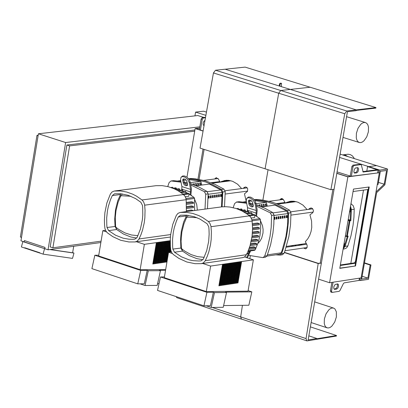 <?xml version="1.0" encoding="UTF-8"?>
<svg xmlns="http://www.w3.org/2000/svg" width="408" height="408" viewBox="0 0 408 408"><rect width="100%" height="100%" fill="white"/><g stroke="black" fill="none" stroke-linecap="round" stroke-linejoin="round"><path stroke-width="0.61" d="M244.504 256.933L253.363 259.825L210.62 266.077L202.659 263.461M172.324 253.506L168.57 252.272L171.334 251.879M239.639 261.834L236.008 283.234L236.66 283.132L240.072 261.666M236.66 283.132L240.292 261.737M236.023 283.121L236.441 283.06M238.328 262.023L234.697 283.433L235.35 283.33L238.762 261.854M235.35 283.33L238.981 261.926M234.712 283.32L235.13 283.259M237.017 262.216L233.381 283.626L234.039 283.529L237.451 262.048M234.039 283.529L237.67 262.12M233.401 283.519L233.82 283.458M235.702 262.405L232.07 283.825L232.728 283.728L236.135 262.237M232.728 283.728L236.359 262.313M232.091 283.718L232.504 283.652M234.391 262.599L230.755 284.024L231.412 283.922L234.824 262.431M231.412 283.922L235.044 262.502M230.775 283.917L231.193 283.851M233.075 262.793L229.444 284.223L230.102 284.121L233.509 262.625M230.102 284.121L233.733 262.696M229.459 284.111L229.877 284.05M231.759 262.981L228.128 284.422L228.786 284.32L232.198 262.813M228.786 284.32L232.417 262.89M228.143 284.31L228.562 284.249M230.444 263.175L226.812 284.616L227.47 284.519L230.882 263.007M227.47 284.519L231.101 263.078M226.828 284.509L227.246 284.447M229.128 263.369L225.496 284.815L226.154 284.718L229.566 263.201M226.154 284.718L229.786 263.272M225.512 284.707L225.93 284.646M227.812 263.563L224.176 285.014L224.834 284.917L228.245 263.395M224.834 284.917L228.47 263.466M224.196 284.906L224.614 284.84M226.491 263.757L222.86 285.212L223.518 285.115L226.93 263.583M223.518 285.115L227.154 263.66M222.88 285.105L223.298 285.039M225.175 263.945L221.539 285.411L222.202 285.314L225.614 263.777M222.202 285.314L225.833 263.849M221.559 285.304L221.977 285.238M223.854 264.139L220.223 285.61L220.881 285.513L224.293 263.971M220.881 285.513L224.512 264.042M220.238 285.503L220.662 285.437M222.533 264.333L218.902 285.809L219.56 285.712L222.972 264.165M219.56 285.712L223.196 264.236M218.917 285.702L219.341 285.636M210.62 266.077L206.315 291.572L164.312 277.685L168.57 252.272M237.334 282.928L237.752 282.866L241.383 261.472M240.95 261.64L237.318 283.035L237.752 282.866M206.315 291.572L248.033 291.159L253.363 259.825M237.971 282.938L241.602 261.543M248.12 290.649L251.823 291.868L225.405 292.133L226.511 292.5L214.475 292.623L211.196 307.459L206.188 305.796M164.439 276.94L160.492 276.966L206.922 292.322L213.369 292.255L214.475 292.623M251.823 291.868L248.855 305.245L223.62 305.572M211.196 307.459L223.237 307.3L226.511 292.5M213.369 292.255L210.385 305.745L203.939 305.827L157.529 290.42L160.492 276.966M206.922 292.322L203.939 305.827M106.483 231.897L102.821 230.693L105.524 230.326M170.248 240.684L144.371 244.331L136.481 241.74M170.779 251.96L170.957 250.879M171.013 251.925L171.115 251.338M170.712 249.864L170.355 252.022M169.458 252.149L170.391 246.575M169.692 252.113L170.462 247.523M170.289 244.708L169.029 252.21M169.651 240.796L166.082 262.104L166.744 262.007L170.095 240.633M166.744 262.007L170.243 241.123M166.097 261.997L166.525 261.936M168.326 240.985L164.756 262.293L165.419 262.201L168.769 240.817M165.419 262.201L168.989 240.893M164.776 262.186L165.199 262.125M166.999 241.169L163.435 262.487L164.098 262.39L167.443 241.006M164.098 262.39L167.662 241.077M163.45 262.38L163.878 262.319M165.679 241.352L162.109 262.675L162.772 262.579L166.122 241.189M162.772 262.579L166.337 241.261M162.124 262.568L162.552 262.507M164.353 241.541L160.783 262.869L161.446 262.772L164.796 241.373M161.446 262.772L165.016 241.444M160.798 262.762L161.226 262.701M163.022 241.725L159.457 263.058L160.12 262.961L163.47 241.561M160.12 262.961L163.684 241.633M159.472 262.951L159.9 262.89M161.696 241.908L158.126 263.247L158.789 263.155L162.139 241.745M158.789 263.155L162.359 241.816M158.146 263.145L158.574 263.084M160.369 242.097L156.799 263.44L157.463 263.344L160.813 241.929M157.463 263.344L161.032 242.005M156.815 263.333L157.243 263.272M159.038 242.281L155.468 263.634L156.131 263.537L159.482 242.117M156.131 263.537L159.701 242.189M155.489 263.527L155.917 263.466M157.707 242.469L154.137 263.823L154.805 263.726L158.156 242.301M154.805 263.726L158.375 242.372M154.158 263.716L154.586 263.655M156.376 242.653L152.811 264.017L153.474 263.92L156.825 242.49M153.474 263.92L157.044 242.561M152.827 263.91L153.255 263.849M144.371 244.331L140.143 269.693L98.639 255.969L102.821 230.693M140.143 269.693L165.674 269.56M165.551 270.295L159.35 270.331L160.446 270.688L148.308 270.754L145.059 285.508L140.031 283.835M98.761 255.245L94.829 255.25L140.709 270.422L147.212 270.392L148.308 270.754M159.013 283.682L157.58 283.698M145.059 285.508L157.202 285.406L160.446 270.688M147.212 270.392L144.259 283.805L137.756 283.856L91.902 268.632L94.829 255.25M140.709 270.422L137.756 283.856M379.338 172.732L347.738 176.684L336.84 173.237L337.13 173.329L336.814 173.369L318.602 279.159L329.598 282.749L361.095 277.909L379.338 172.732L347.866 176.863L336.814 173.369M320.214 263.033L332.882 189.44M369.225 186.966L353.486 189.077L339.788 268.357L355.536 265.98L369.225 186.966M355.536 265.98L339.823 268.143M368.745 187.027L355.098 265.837M347.866 176.863L329.598 282.749M375.947 107.579L356.276 109.885L290.323 89.434L310.151 87.23L375.947 107.579L375.855 108.11L356.184 110.415L356.276 109.885L356.138 110.68L347.432 111.7L334.075 189.281L330.898 189.705L265.078 168.785L278.71 93.233L280.745 90.499L290.323 89.434L356.276 109.885L346.775 110.996L344.75 113.75L330.898 189.705M213.445 72.956L215.485 70.242L225.139 69.222L290.323 89.434L280.745 90.499L278.71 93.233L265.078 168.785L200.032 148.104L213.445 72.956L344.75 113.75M245.126 67.116L310.151 87.23L290.323 89.434L225.139 69.222L245.126 67.116M280.077 199.818L281.535 198.528M307.112 209.574L302.955 205.102L297.983 202.215L293.979 201.246L291.281 201.2L285.212 202.975L283.601 199.884L281.321 198.548L279.76 199.864M280.78 203.699L280.459 203.082M280.138 203.123L280.459 203.745M305.633 248.824L303.873 247.977M303.557 248.023L305.526 248.844L306.382 248.457L307.147 247.34L307.107 245.121L305.337 241.679L307.78 238.802L309.708 235.38L311.049 231.54L311.758 227.414L311.585 221.019L309.942 214.843L312.742 212.731L313.364 211.38L313.37 210.314L312.426 208.503L311.182 207.947L309.937 208.315L308.468 209.386M302.2 244.897L301.92 244.356L301.599 244.402L301.879 244.943M262.885 200.114L268.051 169.728L262.885 200.114M289.945 201.358L285.212 202.975M290.879 245.754L293.495 246.157M298.518 244.8L299.666 245.264L301.599 244.402M293.811 246.111L291.2 245.708M290.267 201.312L290.527 201.272M308.785 209.345L310.952 207.947M214.955 178.944L216.398 177.669M241.638 188.578L237.563 184.176L232.698 181.331L228.781 180.361L226.139 180.3L220.014 182.09L218.423 179.015L216.184 177.689L214.634 178.984M215.597 182.733L215.317 182.192M214.996 182.233L215.276 182.774M197.967 179.209L203.031 149.058M224.834 180.448L220.014 182.09M246.274 201.613L244.463 193.841L247.503 191.347L247.722 188.822L246.916 187.542L245.692 186.986L244.448 187.349L243.035 188.394M243.357 188.348L245.473 186.981M199.594 128.224L195.886 128.658L202.96 130.897M199.068 179.393L204.107 149.399M199.624 128.036L195.131 128.561L202.939 131.029M195.131 128.561L186.976 177.189M279.827 86.18L280.168 84.17L280.679 83.467L281.556 83.385L281.311 86.639M280.99 83.232L280.021 83.268L279.511 83.972L279.169 85.976M308.841 335.855L316.853 338.512L308.132 339.951L321.371 263.073L318.23 263.328L284.401 252.343M212.201 307.448L240.679 316.899L241.475 319.153L240.679 316.899L242.423 305.327L240.679 316.899L306.051 338.594L318.194 263.543L284.33 252.542M250.318 255.775L249.839 258.672L250.318 255.775M321.371 263.073L318.194 263.543M316.853 338.512L316.72 339.298L307.204 340.869L306.826 340.853L306.051 338.594M336.508 335.519L316.812 338.773L316.72 339.298L336.421 336.044L336.508 335.519L310.386 326.879M176.072 296.575L176.878 297.702L241.393 319.122M241.852 319.168L306.745 340.828M359.407 280.347L344.173 282.861L343.378 283.621L339.966 290.547L339.165 291.312L332.087 292.414L331.525 291.22L333.081 282.214M377.726 172.747L378.185 170.105L378.548 169.968L368.353 166.489L367.567 166.591L377.201 169.713L362.809 171.625M340.282 265.506L355.552 263.211L354.455 262.854L355.465 261.426L367.756 189.541M353.063 191.52L368.327 189.465M378.185 170.105L363.171 172.038L361.243 164.582L354.001 165.485L352.981 166.913L351.38 176.205M336.498 289.17L337.809 288.135L338.467 286.605L338.446 284.636L337.768 283.917L335.152 284.468L333.856 286.707L333.764 288.262L334.274 289.262L336.498 289.17L335.396 288.808L334.05 289.017M355.001 173.135L354.379 172.982L353.858 171.967L354.322 169.325L355.577 167.933L357.831 167.647L358.525 168.371L358.678 169.284L357.898 171.911L356.577 172.931L354.307 172.921M350.814 263.4L363.497 190.113M366.787 171.105L367.567 166.591M354.159 172.752L355.766 172.502L356.883 171.421L357.53 169.606L357.23 167.662M360.315 164.332L352.9 165.138L351.88 166.566L350.186 176.363M337.176 283.937L337.493 285.396L337.202 286.788L336.539 288.012L335.396 288.808M330.99 292.057L330.424 290.863L331.888 282.397M340.374 264.97L354.455 262.854M205.341 117.28L202.159 117.647L201.134 119.049L199.339 129.754M203.959 125.149L203.485 125.2M204.78 120.467L203.648 121.696L203.169 123.104L203.164 124.466L203.898 125.516M205.26 117.754L203.235 117.983L202.21 119.386L200.415 130.091M360.641 280.531L368.45 279.327L370.954 264.93L370.173 265.052L367.899 278.139L361.651 279.103L376.645 192.653L384.856 184.87L387.6 169.07L379.797 170.09L377.283 184.595L378.063 184.493L380.348 171.309L386.59 170.493L384.209 184.212L375.998 192L360.641 280.531L359.443 280.143M364.471 262.839L370.954 264.93M364.41 263.185L370.173 265.052M362.141 276.272L367.899 278.139M340.124 154.142L387.6 169.07M339.558 157.427L368.791 166.627L376.604 165.612L368.791 166.627L379.797 170.09M378.43 182.386L384.209 184.212M349.452 212.42L350.64 210.88L350.079 208.789M349.692 211.013L350.64 210.88M343.556 246.554L344.74 245.024L344.179 242.928M343.796 245.162L344.74 245.024M49.827 249.563L73.96 253.077L72.517 258.392L43.075 254.138L24.725 247.753L39.892 252.792L39.821 253.057L24.653 248.023L24.725 247.753L24.653 248.023L21.41 246.942L22.858 241.607L45.329 248.911M50.179 249.518L72.629 252.781L73.705 246.264M44.788 248.732L24.205 241.903L24.419 240.567L45.008 247.396L44.788 248.732M43.075 254.138L44.528 248.793M23.664 241.725L22.858 241.607M72.655 252.644L73.96 253.077M199.823 126.847L65.627 142.525L48.047 249.808L100.868 242.515M48.047 249.808L20.961 240.827L38.413 133.778L65.627 142.525M38.413 133.778L197.804 115.546L203.852 117.453M38.087 135.757L36.965 135.395L38.168 135.257M21.517 237.405L20.4 237.033L36.965 135.395M101.092 241.159L52.902 247.804L50.184 246.901L66.886 145.013L194.891 129.994M66.886 145.013L69.615 145.891L194.692 131.182M52.902 247.804L69.615 145.891M205.693 115.291L195.575 112.108L203.556 111.2L206.269 112.052M195.575 112.108L194.942 115.872M368.383 131.809L366.767 136.823L364.038 140.75L362.467 141.969L360.886 142.576L359.407 142.535L357.969 141.704L356.898 140.102L356.286 137.873L356.408 133.268L358.025 128.25L360.759 124.323L362.33 123.099L363.905 122.492L365.384 122.538L366.828 123.369L367.899 124.97L368.506 127.204L368.383 131.809M292.75 246.004L292.694 245.494M294.443 245.244L294.999 245.264M294.913 245.172L295.565 245.856M324.375 318.934L324.248 323.376L324.829 325.518L325.859 327.058L327.241 327.869L328.736 327.92L330.332 327.298L331.934 326.058L334.718 322.07L336.36 317.001L336.35 311.788L334.881 308.876L333.489 308.06L332 308.015L330.404 308.632L328.802 309.876L326.017 313.864L324.375 318.934M203.347 259.08L201.113 260.86L198.936 261.008L193.045 260.666L189.144 259.86L181.55 256.892L174.481 252.221L172.864 249.089L172.645 246.677L172.553 239.435L173.308 232.32L174.272 227.715L176.399 221.126L178.245 217L180.509 215.21L186.558 215.154L194.366 216.735L200.042 219.111L207.147 223.773L208.774 226.914L208.993 229.337L209.146 234.187L208.666 241.388L206.718 250.609L203.347 259.08M242.5 257.667L244.02 257.213L245.407 256.188L247.488 252.567L250.012 245.825L252.067 236.171L252.572 228.633L252.042 220.147L250.624 217.005L247.692 214.45L242.031 210.956L236.064 208.473L229.928 207.055L225.808 206.718L221.702 206.866L180.346 212.415M176.307 215.434L177.914 213.42L180.086 212.446L186.578 212.369L192.775 213.44L198.839 215.592L202.745 217.612L208.315 221.468L209.926 223.36L210.962 226.256L211.385 231.821L211.181 239.465L210.543 244.469L208.855 251.716L207.254 256.311L205.112 260.993L203.138 263.038L201.2 263.67L194.993 263.675L186.757 261.972L178.857 258.376L173.324 254.516L171.722 252.629L170.779 250.175L170.401 246.748L170.304 239.108L170.733 234.08L172.773 224.369L176.307 215.434M137.134 237.374L134.9 239.149L132.779 239.297L128.897 239.195L123.104 238.18L115.602 235.243L108.61 230.617L107.013 227.501L106.794 225.104L106.697 217.908L107.437 210.829L108.385 206.249L110.476 199.691L112.297 195.585L114.561 193.795L120.508 193.729L128.219 195.289L135.645 198.64L140.852 202.261L142.458 205.382L142.683 207.789L142.774 215.016L142.372 219.769L140.454 228.944L137.134 237.374M186.385 211.604L186.17 199.701L185.65 197.574L184.625 195.713L181.728 193.178L178.031 190.76L174.191 188.782L168.229 186.67L162.134 185.635L156.04 185.686L114.403 191.015M110.384 194.029L111.986 192.015L114.153 191.046L120.528 190.964L126.648 192.015L132.641 194.142L136.501 196.141L142.004 199.966L143.596 201.843L144.621 204.724L145.049 210.253L144.85 217.857L144.228 222.829L142.565 230.041L140.989 234.61L138.878 239.277L136.904 241.322L135.017 241.944L128.882 241.964L120.748 240.286L112.939 236.727L107.472 232.897L105.886 231.025L104.953 228.587L104.576 225.18L104.407 220.111L104.897 212.583L106.896 202.924L110.384 194.029M246.876 253.863L248.151 253.679L248.503 253.276L248.865 251.139M243.423 211.706L248.141 211.069L248.666 211.757L248.457 213.007M246.075 213.333L251.323 212.614L251.848 213.308L251.578 214.904M248.798 215.281L254.444 214.511L254.975 215.2L254.572 217.556L251.267 218.01M242.102 210.992L245.432 210.538L245.274 211.456M254.561 250.318L248.059 251.257L254.561 250.318L255.301 249.732L258.473 241.816L259.978 235.406L260.697 228.74L260.411 219.693L259.876 218.657L254.964 215.266M253.771 214.603L251.797 213.619M249.9 212.808L248.574 212.318M242.041 210.237L242.143 209.656L241.618 208.962L238.568 209.375M238.756 209.35L238.272 208.411L236.574 208.641M245.432 210.538L244.907 209.85L240.893 210.395M258.937 232.978L259.121 231.912L257.305 231.321L252.46 232.004M259.197 228.893L259.381 227.827L257.504 227.22L252.578 227.909M259.177 224.716L259.355 223.65L257.407 223.018L252.424 223.712M252.088 235.997L256.816 235.329L258.585 235.906L258.58 236.987L251.812 237.946M251.471 239.894L256.04 239.246L257.774 239.812L257.596 240.878M250.614 243.688L254.975 243.066L256.693 243.627L256.51 244.693M249.518 247.381L253.618 246.789L255.326 247.345L255.143 248.411M204.194 257.326L197.559 256.647L191.056 254.582L184.875 251.19L181.963 249.028L181.427 247.988L181.07 241.148L181.846 232.167L184.013 223.63L186.507 217.714L187.323 217.112L196.988 217.699M186.731 215.169L183.595 222.181L181.3 231.219L180.545 238.323L180.856 247.957L182.468 251.083L189.383 255.668L196.804 258.621L202.929 259.738M177.572 190.495L182.361 189.873L182.876 190.556L182.672 191.775M180.178 192.102L185.502 191.408L186.023 192.091L185.762 193.652M182.855 194.029L188.593 193.285L189.113 193.968L188.715 196.314L185.288 196.763M176.287 189.796L179.678 189.358L179.53 190.24M194.616 210.497L194.555 198.446L194.024 197.421L189.103 194.019M187.935 193.372L185.971 192.392M184.079 191.592L182.784 191.117M176.338 189.037L176.429 188.481L175.914 187.797L172.819 188.195M173.089 188.159L172.609 187.252L170.886 187.471M179.678 189.358L179.163 188.669L175.088 189.195M193.372 210.666L191.429 209.998L186.451 210.666M193.295 207.58L193.474 206.514L191.622 205.918L186.563 206.591M193.27 203.424L193.448 202.363L191.52 201.741L186.415 202.414M137.95 235.671L131.437 234.988L125.052 232.942L118.988 229.597L116.127 227.465L115.597 226.43L115.296 217.377L115.994 210.696L118.126 202.205L120.584 196.319L121.39 195.718L130.881 196.268M120.87 193.764L117.744 200.782L115.489 209.768L114.689 219.224L115.066 226.415L116.663 229.52L123.435 234.029L130.698 236.951L136.69 238.068M274.212 219.116L275.017 219.264L274.212 219.376L274.222 217.27L275.028 217.158L275.017 219.264M274.457 219.086L274.467 217.24M276.236 218.841L277.037 218.984L276.231 219.096L276.241 216.995L277.047 216.883L277.037 218.984M276.476 218.805L276.486 216.959M278.256 218.561L279.057 218.708L278.251 218.821L278.261 216.714L279.067 216.602L279.057 218.708M278.496 218.525L278.506 216.679M280.27 218.28L281.076 218.428L280.27 218.54L280.281 216.434L281.087 216.327L281.076 218.428M280.515 218.249L280.52 216.403M282.29 218L283.091 218.147L282.285 218.26L282.295 216.158L283.101 216.046L283.091 218.147M282.53 217.969L282.54 216.123M284.305 217.724L285.105 217.872L284.3 217.984L284.31 215.883L285.115 215.771L285.105 217.872M284.305 217.704L284.555 215.847M286.314 217.444L287.115 217.591L286.314 217.704L286.324 215.602L287.125 215.49L287.115 217.591M286.554 217.413L286.564 215.572M279.495 254.281L281.189 252.848L282.158 250.247L285.906 236.635L287.533 225.221L287.905 213.552L286.6 211.038L275.069 205.117L261.854 206.907M266.251 202.291L254.893 200.629M208.35 197.906L209.161 198.053L208.345 198.161L208.355 196.064L209.171 195.957L209.161 198.053M208.605 197.875L208.615 196.029M210.39 197.64L211.201 197.783L210.385 197.89L210.39 195.799L211.206 195.692L211.201 197.783M210.645 197.605L210.65 195.764M212.425 197.37L213.236 197.513L212.42 197.62L212.43 195.529L213.241 195.422L213.236 197.513M212.68 197.334L212.685 195.493M214.46 197.1L215.266 197.248L214.455 197.355L214.46 195.264L215.276 195.157L215.266 197.248M214.715 197.069L214.72 195.228M216.49 196.834L217.301 196.977L216.485 197.084L216.495 194.993L217.306 194.886L217.301 196.977M216.745 196.799L216.75 194.963M218.52 196.564L219.331 196.712L218.52 196.819L218.525 194.728L219.336 194.621L219.331 196.712M218.775 196.534L218.78 194.692M220.549 196.299L221.355 196.442L220.544 196.549L220.555 194.463L221.365 194.356L221.355 196.442M220.804 196.263L220.81 194.427M221.508 206.892L222.151 192.428L220.856 189.934L209.457 184.064L196.136 185.783M200.746 181.274L189.174 179.627M246.58 257.611L249.762 251.012M250.629 250.884L247.33 257.856M255.857 202.949L255.041 203.709L253.45 200.527L250.527 198.186L248.283 197.671L246.677 198.416L248.472 197.023L250.563 197.115L252.894 198.405L254.837 200.542L255.857 202.949L257.213 210.069L256.601 216.158L257.244 216.709M260.528 220.825L262.522 225.803L263.089 229.398L263.007 233.009L261.696 238.088L260.085 241.006L257.968 243.382M247.365 211.171L247.529 207.703L246.223 200.879L246.677 198.416M255.041 203.709L256.341 210.538L255.872 215.812M248.426 201.583L248.997 204.408L250.012 205.964L251.915 207.014L253.067 206.657L253.297 205.428L252.322 201.797L250.971 200.456L249.808 199.996L248.651 200.354L248.426 201.583L249.242 200.823L249.257 200.012M253.281 206.239L251.751 205.907L250.303 204.581L249.242 200.823M248.584 255.326L262.67 257.596L265.506 257.219L267.102 255.78L270.616 244.718L272.921 233.111L273.834 224.155L274.043 215.082L272.717 212.537L264.608 208.121L256.214 204.826M267.102 255.78L264.675 256.132L263.073 257.57M264.675 256.132L267.418 247.896L270.03 236.4L271.182 227.501L271.616 215.414L274.043 215.082M272.717 212.537L270.29 212.869L271.616 215.414M270.29 212.869L256.448 206.071M253.21 204.974L249.987 204.056M246.687 203.291L236.635 202.042L239.073 201.715L236.365 202.052M233.167 207.667L234.641 203.516L236.635 202.042M257.086 205.112L257.8 205.015L257.897 205.387M259.289 205.892L259.014 204.852L259.82 204.745L260.222 206.244M259.085 205.127L259.136 204.836M261.63 206.81L261.033 204.581L261.839 204.469L262.456 206.769L261.757 206.861M261.105 204.857L261.156 204.561M261.538 206.474L262.456 206.769M263.859 204.199L264.476 206.494L263.665 206.606L263.053 204.306L263.859 204.199M263.124 204.581L263.175 204.291M263.558 206.203L264.476 206.494M266.49 206.224L265.685 206.331L265.072 204.036L265.878 203.929L266.49 206.224L265.577 205.928M265.144 204.311L265.195 204.02M255.994 203.669L266.276 202.286L267.306 206.157M275.069 205.117L261.839 206.897M254.296 199.803L261.543 200.614L266.353 201.613L275.839 204.704L280.475 206.785L287.242 210.548L288.563 213.088L288.354 222.136L287.441 231.061L285.824 239.787L283.529 248.227L281.627 253.659L280.031 255.097L275.818 254.816M282.341 254.76L284.039 253.312L285.024 250.614L288.849 236.564L290.537 224.788L290.975 212.757L289.655 210.222L282.759 206.392L275.64 203.378L270.8 201.822L263.461 200.206L256.076 199.446L254.189 199.67M253.001 203.883L249.676 203.082M246.529 202.49L239.073 201.715M190.072 181.82L189.251 182.57L187.67 179.418L184.783 177.087L182.575 176.572L180.989 177.291L182.774 175.924L184.834 176.026L187.134 177.312L189.052 179.433L190.072 181.82L191.474 188.914L190.888 194.973L191.673 195.661M194.652 199.41L196.738 204.536L197.345 210.13M181.754 189.95L181.886 186.573L180.54 179.775L180.989 177.291M189.251 182.57L190.597 189.373L190.138 194.647M182.718 180.474L183.304 183.284L184.309 184.824L185.813 185.788L187.328 185.528L187.553 184.294L186.793 181.081L185.604 179.617L184.079 178.888L182.942 179.229L182.718 180.474L183.539 179.719L183.549 178.893M187.542 185.115L186.038 184.768L184.61 183.452L183.539 179.719M205.01 209.105L205.714 194.203L208.162 193.882L206.851 191.352L198.793 186.961L190.444 183.687M206.851 191.352L204.403 191.673L205.714 194.203M204.403 191.673L190.689 184.926M187.461 183.835L184.304 182.942M181.019 182.187L171.146 180.974L173.604 180.662L170.891 180.984M167.734 186.548L169.172 182.442L171.146 180.974M191.5 184.034L192.219 183.942L192.316 184.314M193.718 184.824L193.443 183.784L194.259 183.682L194.657 185.186M193.525 184.1L193.581 183.768M196.075 185.757L195.478 183.524L196.294 183.416L196.896 185.681M195.565 183.835L195.616 183.503M195.978 185.405L196.845 185.686M198.115 185.523L197.513 183.263L198.329 183.156L198.931 185.416M197.6 183.575L197.656 183.243M198.018 185.145L198.88 185.421M200.048 184.88L200.915 185.161M200.149 185.257L199.548 182.998L200.364 182.896L200.96 185.156M199.629 183.309L199.685 182.983M190.23 182.621L200.772 181.269L201.776 185.048M209.462 184.059L196.121 185.778M224.497 206.713L225.226 191.648L223.921 189.128L214.781 184.248L205.29 180.815L195.605 178.877L190.74 178.48L188.547 178.735M187.246 182.753L183.983 181.978M180.861 181.397L173.604 180.662M207.458 208.774L208.162 193.882M188.603 178.801L195.835 179.571L205.397 181.897L212.43 184.6L221.493 189.445L222.799 191.964L222.09 206.831M306.245 243.418L304.026 243.856M284.555 216.061L284.31 216.378M286.564 216.546L286.319 216.857M286.564 215.771L286.324 216.337M216.495 195.065L216.75 195.121M216.75 195.84L216.495 195.753M218.78 196.064L218.525 196.1M218.785 194.953L218.525 195.284M220.81 195.432L220.555 195.753M220.81 194.657L220.555 195.243M292.199 202.159L293.903 201.236M300.048 245.121L298.161 244.703M227.195 181.239L228.817 180.367M347.295 236.538L344.357 246.146L345.081 246.34L348.182 236.105L347.346 236.487M348.228 219.494L350.176 220.116L349.61 220.198L349.299 220.794L350.844 220.697L350.176 220.116M344.48 248.911L346.616 247.911L347.902 245.927L350.951 235.895L353.027 225.435L353.925 217.388L354.231 208.763L353.216 205.678L350.951 203.73M348.182 236.105L347.3 236.232L349.962 220.82L349.61 220.198L348.172 219.82M347.3 236.232L346.652 236.12L346.734 236.574L347.3 236.232M348.06 220.468L349.299 220.794L346.652 236.12L345.413 235.793M287.921 202.735L288.007 202.062M284.218 203.235L284.294 202.562M283.616 202.654L283.535 203.327M354.435 158.641L352.471 155.933L350.36 154.617L348.044 154.234L343.082 154.846M347.815 156.56L345.408 155.117L342.582 154.918M337.069 171.885L350.243 176.047M215.485 70.242L346.775 110.996M310.253 208.269L309.937 208.315M244.769 187.308L244.448 187.349M279.511 83.972L280.168 84.17M280.021 83.268L280.679 83.467M280.821 83.181L281.474 83.38M359.03 280.571L359.448 278.164M356.577 172.931L355.475 172.584M363.339 172.049L362.993 171.936M361.075 164.572L359.968 164.225M354.001 165.485L352.9 165.138M352.981 166.913L351.88 166.566M368.154 190.449L367.781 190.327M334.917 289.415L334.172 289.17M331.525 291.22L330.424 290.863M355.842 261.543L355.465 261.426M217.994 181.846L217.892 182.437M218.872 182.315L218.969 181.718M203.623 125.343L203.908 125.434M202.159 117.647L203.235 117.983M201.134 119.049L202.21 119.386M295.688 245.84L295.825 245.04M201.175 260.845L200.894 260.885M181.963 249.028L182.468 251.083L174.481 252.221M181.427 247.988L172.864 249.089M186.507 217.714L186.232 215.924L178.245 217M180.382 212.41L221.702 206.866M249.492 215.832L208.315 221.468M211.023 226.7L252.185 221.024M246.463 254.694L205.295 260.661M116.127 227.465L116.663 229.52L108.61 230.617M115.597 226.43L107.013 227.501M120.584 196.319L120.35 194.55L112.297 195.585M114.408 191.015L156.04 185.686M183.508 194.545L142.004 199.966M144.682 205.163L186.17 199.701M170.677 234.564L139.057 238.945M247.059 253.485L248.503 253.276M244.484 212.323L248.666 211.757M247.008 213.965L251.848 213.308M249.614 215.934L254.975 215.2M259.876 218.657L251.945 219.749M239.935 209.952L242.143 209.656M238.104 209.192L238.797 209.1M252.399 232.856L259.121 231.912M252.572 228.776L259.381 227.827M252.481 224.604L259.355 223.65M251.976 236.839L258.585 235.906M251.303 240.73L257.774 239.812M250.39 244.525L256.693 243.627M249.227 248.222L255.326 247.345M255.301 249.732L248.268 250.747M260.411 219.693L252.159 220.83M188.129 215.322L187.323 217.112M178.622 191.112L182.876 190.556M181.101 192.734L186.023 192.091M183.666 194.682L189.113 193.968M194.024 197.421L185.946 198.482M174.17 188.771L176.429 188.481M172.4 188.032L173.125 187.935M186.395 211.492L193.224 210.579M186.563 207.437L193.474 206.514M186.466 203.286L193.448 202.363M194.555 198.446L186.155 199.553M122.222 193.917L121.39 195.718M274.048 215.455L287.905 213.552M286.6 211.038L273.151 212.879M281.189 252.848L267.454 254.847M243.255 202.042L246.366 201.623M249.319 201.231L251.583 200.925M208.167 194.259L222.151 192.428M220.856 189.934L207.284 191.704M177.873 180.994L180.708 180.632M183.646 180.254L185.977 179.959M249.257 252.231L248.712 252.052M256.326 213.144L247.513 210.304M248.89 204.015L249.706 203.25M256.341 210.538L247.529 207.703M284.039 253.312L281.627 253.659M288.563 213.088L290.975 212.757M289.655 210.222L287.242 210.548M254.209 199.696L256.076 199.446M190.592 191.969L181.881 189.164M183.197 182.891L184.018 182.136M190.597 189.373L181.886 186.573M222.799 191.964L225.226 191.648M223.921 189.128L221.493 189.445M188.562 178.755L190.74 178.48M350.293 207.544L350.661 209.641L351.426 209.63L350.513 206.259M350.844 220.697L351.426 209.63L354.246 209.238M350.661 209.641L350.14 220.106M343.169 248.798L345.081 246.34L347.902 245.927M344.357 246.146L343.342 247.794M351.329 203.924L350.911 203.985M345.346 236.191L346.693 236.548M282.724 198.875L281.459 198.543M280.648 199.007L282.504 199.492M280.903 83.186L281.556 83.385M359.392 280.418L359.795 278.113M378.073 172.701L378.548 169.968M361.243 164.582L360.137 164.235M330.806 292.046L331.908 292.409M359.407 142.535L343.006 137.404M346.576 116.688L365.384 122.538M295.02 245.937L295.111 245.381M311.131 322.544L326.951 327.772M314.685 301.889L333.489 308.06M201.572 263.619L242.76 257.632M135.339 241.898L170.432 237.023M252.312 233.952L259.116 232.994M252.552 229.862L259.376 228.908M252.532 225.68L259.355 224.731M257.774 240.893L251.063 241.847M256.693 244.708L250.063 245.657M255.326 248.426L248.814 249.364M186.543 208.519L193.469 207.59M186.517 204.357L193.443 203.439M279.602 254.266L266.949 256.112M251.558 200.904L249.314 201.205M246.361 201.598L243.148 202.031M185.956 179.938L183.641 180.234M180.703 180.606L177.781 180.984M282.443 254.745L280.031 255.097M276.349 203.638L284.952 202.475M287.15 202.179L293.816 201.277M268.897 201.322L283.28 199.39M296.121 201.629L277.624 204.127M304.827 243.739L286.396 246.401M286.146 247.217L306.678 244.249M284.988 250.721L307.081 247.513M290.986 215.123L313.16 212.063M290.822 211.808L312.712 208.804M211.104 182.733L219.769 181.616M221.784 181.356L228.572 180.484M203.689 180.387L218.117 178.541M230.923 180.759L212.226 183.172M225.247 194.035L247.631 191.092M225.089 190.74L247.202 187.848M344.689 248.885L343.113 249.115M347.56 236.497L345.341 236.207"/></g></svg>
